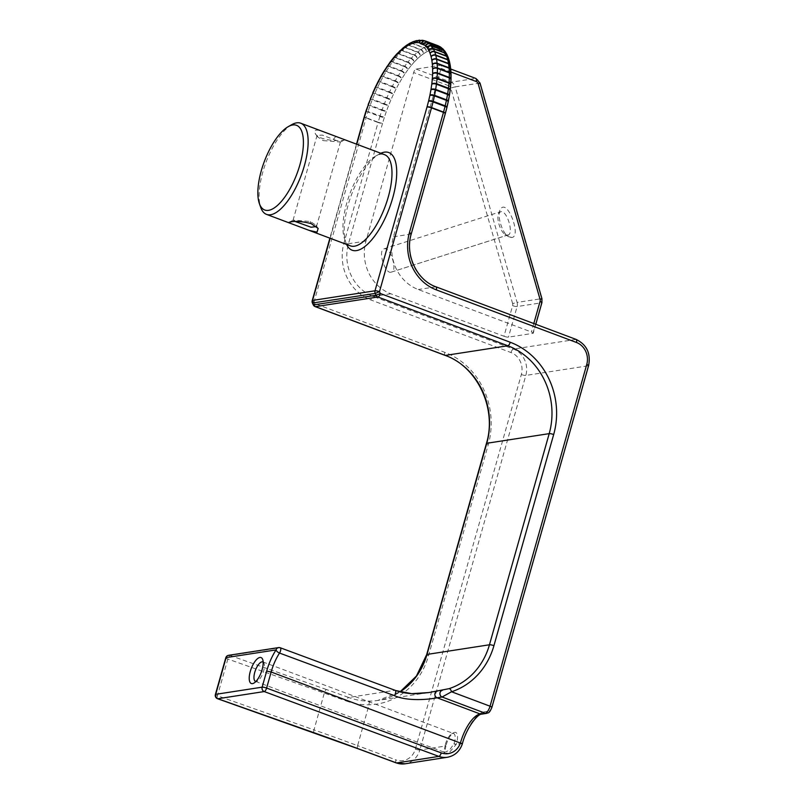 <?xml version="1.0" encoding="UTF-8"?>
<svg xmlns="http://www.w3.org/2000/svg" width="804" height="804" viewBox="0 0 804 804"><rect width="100%" height="100%" fill="white"/><g stroke="black" fill="none" stroke-linecap="round" stroke-linejoin="round"><path stroke-width="0.6" stroke-dasharray="4.02 3.01" d="M350.343 245.843A48.692 18.763 110.6 0 1 344.574 238.929A48.692 18.763 110.6 0 1 349.891 193.663A48.692 18.763 110.6 0 1 375.669 156.087A48.692 18.763 110.6 0 1 384.563 154.68M380.815 153.273A52.149 20.1 -69.4 0 0 379.247 154.066A52.149 20.1 -69.4 0 0 351.639 194.327A52.149 20.1 -69.4 0 0 345.941 242.798A52.149 20.1 -69.4 0 0 346.594 244.436M291.842 124.62A48.692 18.763 -69.4 0 0 266.064 162.197A48.692 18.763 -69.4 0 0 260.747 207.462M344.162 139.514L344.504 139.956C343.358 141.454 318.645 141.142 315.258 133.524C313.47 129.836 316.002 129.163 322.856 131.514M503.977 336.243A3.467 0.673 -164.2 0 0 508.45 337.137L532.931 333.358A3.467 0.673 -164.2 0 0 533.273 333.178A3.467 0.673 -164.2 0 0 531.414 332.002L418.241 289.52A41.587 37.507 -98.8 0 1 393.417 236.798L441.094 68.32A3.467 1.337 -69.4 0 0 440.833 65.305A3.467 1.337 -69.4 0 0 440.542 65.285L416.06 69.064A3.467 1.337 -69.4 0 0 413.658 72.561L365.981 241.039A41.587 37.507 -98.8 0 0 390.804 293.761L503.977 336.243L512.63 305.661A3.467 0.673 -164.2 0 0 517.103 306.555L508.45 337.137M511.414 237.481L508.289 236.577C502.781 233.562 496.983 217.251 499.917 210.226C506.731 195.603 522.389 237.813 511.414 237.481L507.816 235.029C514.128 234.698 507.334 209.633 500.41 211.784L498.53 213.854C496.229 219.321 500.761 232.065 505.053 234.406L507.475 235.11L391.407 272.074C397.719 271.742 390.935 246.677 384.01 248.828C377.337 250.999 385.598 274.536 391.066 272.154M295.299 221.542L293.219 220.135L310.274 221.462L315.962 225.22L316.434 226.587M323.238 140.62L340.404 142.037L322.354 135.122L317.077 135.353L317.469 136.821L323.238 140.61M312.223 300.616A3.467 0.673 -164.2 0 0 314.083 301.781L312.424 303.038M313.279 304.857L314.937 303.611A3.467 1.337 -69.4 0 0 315.198 306.625M278.536 647.602A3.467 3.126 -98.8 0 1 279.983 647.753L230.024 655.471A3.467 1.116 -70.5 0 0 227.854 659.049L217.462 695.772A3.467 0.673 15.8 0 1 215.382 694.515M364.232 116.821A3.467 0.673 -164.2 0 0 366.091 117.987L314.083 301.781L314.937 303.611L444.833 352.363A72.772 65.637 -98.8 0 1 488.269 444.642L428.522 655.783A72.772 65.637 -98.8 0 1 369.036 704.786C361.378 704.957 353.81 703.701 346.353 701.008A3.467 1.226 109.9 0 1 348.645 697.47C355.79 700.043 363.026 701.249 370.353 701.098A69.315 62.511 81.2 0 0 377.719 700.455A69.315 62.511 81.2 0 0 400.101 691.882M445.215 745.097L444.039 751.549L444.622 752.373L449.406 750.253L454.029 743.73A10.392 4.01 -69.4 0 0 453.597 733.529A10.392 4.01 -69.4 0 0 452.722 733.459A10.392 4.01 -69.4 0 0 451.697 733.831A10.392 4.01 -69.4 0 0 445.215 745.097L445.918 745.961A12.13 4.673 110.6 0 1 453.486 732.826A12.13 4.673 110.6 0 1 456.21 744.373L449.054 752.835L444.331 753.408L445.918 745.961L419.839 749.991A20.793 18.753 -98.8 0 1 405.055 763.8M447.406 757.257A20.793 18.753 81.2 0 0 461.838 744.574L462.189 743.449L456.21 744.373L454.029 743.73M263.159 662.094A10.392 4.01 110.6 0 1 264.084 663.411A10.392 4.01 110.6 0 1 262.948 673.069A10.392 4.01 110.6 0 1 257.441 681.099A10.392 4.01 110.6 0 1 256.416 681.47A10.392 4.01 110.6 0 1 255.883 681.48M396.241 762.926A3.467 1.347 109.8 0 1 395.95 759.901A17.326 15.628 81.2 0 0 415.366 749.097L521.354 374.533A17.326 15.628 81.2 0 0 511.012 352.564L370.895 299.972A45.054 40.632 -98.8 0 1 344.001 242.848L378.061 122.489L366.091 117.987A6.934 2.673 -69.4 0 1 366.172 117.716L378.141 122.208L379.87 116.479L367.89 111.987L366.172 117.716A3.467 0.543 -163.2 0 1 364.312 116.721M461.838 744.574A3.467 0.754 -161.1 0 0 462.179 744.383L462.33 743.971M395.427 690.505L279.983 647.753A3.467 1.327 -69.7 0 1 280.264 647.773M330.153 238.265L356.765 144.248M512.63 305.661A3.467 3.126 81.2 0 0 512.62 303.59L517.083 302.404A6.934 6.251 -98.8 0 1 517.103 306.555L541.584 302.776A6.934 6.251 81.2 0 0 541.564 298.626L479.686 83.073A6.934 6.251 81.2 0 0 475.566 78.43L440.542 65.285M512.62 303.59L450.742 88.038L455.205 86.852L517.083 302.404L541.916 298.616M450.742 88.038A3.467 3.126 81.2 0 0 448.682 85.716A3.467 1.337 110.6 0 1 451.094 82.209A6.934 6.251 -98.8 0 1 455.205 86.852L480.038 83.063M416.06 69.064L451.094 82.209L475.566 78.43A3.467 1.337 -69.4 0 1 475.867 78.46M448.682 85.716L413.658 72.561M441.094 68.32L450.933 72.018M541.926 302.585A3.467 0.673 15.8 0 1 541.584 302.776L532.931 333.358M533.806 323.55L531.414 332.002M310.274 221.462L311.027 223.552M333.549 139.203L335.62 136.67M366.021 110.892A3.467 0.543 -163.2 0 0 367.89 111.987A6.934 2.673 -69.4 0 1 368.071 111.424L380.051 115.927L381.94 110.339L369.961 105.847L368.071 111.424L366.142 110.51M368.031 104.922L369.961 105.847A6.934 2.673 -69.4 0 1 370.162 105.294L382.131 109.786L384.211 104.249L372.232 99.756L370.162 105.294L368.162 104.54M370.242 99.003L372.232 99.756A6.934 2.673 -69.4 0 1 372.443 99.214L384.423 103.706L386.674 98.259L374.694 93.756L372.443 99.214L370.393 98.621M372.634 93.174L374.694 93.756A6.934 2.673 -69.4 0 1 374.925 93.224L386.905 97.716L389.307 92.4L377.337 87.897L374.925 93.224A3.467 0.533 -155.7 0 0 372.805 92.792M375.207 87.485A3.467 0.533 -155.7 0 1 377.337 87.897A6.934 2.673 -69.4 0 1 377.578 87.385L389.558 91.877L392.101 86.721L380.121 82.219L377.578 87.385A3.467 0.804 -153.7 0 0 375.388 87.103M377.92 81.958A3.467 0.804 -153.7 0 1 380.121 82.219A6.934 2.673 -69.4 0 1 380.382 81.717L392.362 86.219L395.025 81.264L383.056 76.762L380.382 81.717A3.467 1.065 -151.7 0 0 378.121 81.586M380.905 76.511A3.467 1.065 -151.7 0 1 383.056 76.762A6.934 2.673 -69.4 0 1 383.327 76.279L395.297 80.782L398.07 76.058L386.091 71.566L383.327 76.279A3.467 1.317 -149.6 0 0 380.985 76.269M383.87 71.435A3.467 1.317 -149.6 0 1 386.091 71.566A6.934 2.673 -69.4 0 1 386.372 71.114L398.352 75.606L401.206 71.164L389.226 66.662L386.372 71.114A3.467 1.558 -147.3 0 0 383.97 71.204M386.935 66.642A3.467 1.558 -147.3 0 1 389.226 66.662A6.934 2.673 -69.4 0 1 389.518 66.24L401.487 70.732L404.402 66.591L392.432 62.099L389.518 66.24A3.467 1.789 -144.9 0 0 387.056 66.42M390.081 62.159A3.467 1.789 -144.9 0 1 392.432 62.099A6.934 2.673 -69.4 0 1 392.724 61.697L404.693 66.199L407.648 62.39L395.679 57.888L392.724 61.697A3.467 2.01 -142.2 0 0 390.211 61.958M393.277 58.029A3.467 2.01 -142.2 0 1 395.679 57.888A6.934 2.673 -69.4 0 1 395.97 57.526L407.95 62.029L410.924 58.581L398.945 54.079L395.97 57.526A3.467 2.211 -139.2 0 0 393.427 57.828M396.523 54.26A3.467 2.211 -139.2 0 1 398.945 54.079A6.934 2.673 -69.4 0 1 399.246 53.757L411.216 58.25L414.191 55.195L402.221 50.702L399.246 53.757A3.467 2.402 -135.8 0 0 396.694 54.069M399.799 50.883A3.467 2.402 -135.8 0 1 402.221 50.702A6.934 2.673 -69.4 0 1 402.513 50.411L414.492 54.913L417.437 52.26L405.467 47.758L402.513 50.411A3.467 2.573 -132 0 0 399.98 50.702M403.085 47.928A3.467 2.573 -132 0 1 405.467 47.758A6.934 2.673 -69.4 0 1 405.759 47.516L417.728 52.009L420.633 49.788L408.663 45.295L405.759 47.516A3.467 2.724 -127.5 0 0 403.276 47.768M406.372 45.416A3.467 2.724 -127.5 0 1 408.663 45.295A6.934 2.673 -69.4 0 1 408.945 45.094L420.924 49.587L423.768 47.808L411.789 43.305L408.945 45.094A3.467 2.854 -122.1 0 0 406.583 45.255M409.648 43.356A3.467 2.854 -122.1 0 1 411.789 43.305A6.934 2.673 -69.4 0 1 412.07 43.155L424.04 47.647L426.793 46.32L414.824 41.828L412.07 43.155A3.467 2.965 -115.7 0 0 409.889 43.215M412.924 41.778A3.467 2.965 -115.7 0 1 414.824 41.828A6.934 2.673 -69.4 0 1 415.095 41.718L427.065 46.21L429.718 45.346L417.738 40.853L415.095 41.718A3.467 3.055 -108 0 0 413.196 41.667M416.191 40.713A3.467 3.055 -108 0 1 417.738 40.853A6.934 2.673 -69.4 0 1 418 40.793L429.969 45.285L432.502 44.893L420.522 40.401L418 40.793A3.467 3.126 -98.8 0 0 416.502 40.642M419.437 40.21A3.467 3.126 -98.8 0 1 420.522 40.401A6.934 2.673 -69.4 0 1 420.763 40.391L432.743 44.883L435.125 44.964L423.145 40.471L420.763 40.391A3.467 3.176 -88 0 0 419.788 40.2M422.633 40.331A3.467 3.176 -88 0 1 423.145 40.471A6.934 2.673 -69.4 0 1 423.376 40.501L437.577 45.557L423.376 40.501A3.467 3.196 -75.9 0 0 423.035 40.401M396.231 762.916A3.467 1.337 110.4 0 1 395.95 759.901L357.609 745.66A3.467 1.337 -69.6 0 0 357.88 748.685M370.353 701.098A3.467 1.487 88.7 0 0 369.036 704.786L357.609 745.66A693.108 134.58 15.6 0 0 314.002 729.871L324.283 693.118A3.467 1.116 109.5 0 1 326.454 689.53A696.576 135.253 15.6 0 1 348.645 697.47L394.905 690.314A3.467 1.327 -69.7 0 1 395.196 690.345L395.216 690.355M378.061 122.489A6.934 2.673 110.6 0 1 378.141 122.208A3.467 0.543 16.8 0 0 382.573 123.243A3.467 1.337 -69.4 0 0 382.533 123.384A3.467 0.673 15.8 0 1 378.061 122.489M379.87 116.479A6.934 2.673 110.6 0 1 380.051 115.927L384.392 117.233A3.467 1.337 -69.4 0 0 384.302 117.515A3.467 0.543 16.8 0 1 379.87 116.479M381.94 110.339A6.934 2.673 110.6 0 1 382.131 109.786L386.382 111.374A3.467 1.337 -69.4 0 0 386.282 111.655L381.94 110.339M384.211 104.249A6.934 2.673 110.6 0 1 384.423 103.706L388.563 105.565A3.467 1.337 -69.4 0 0 388.453 105.837L384.211 104.249M386.674 98.259A6.934 2.673 110.6 0 1 386.905 97.716A3.467 0.533 24.3 0 1 390.925 99.847A3.467 1.337 -69.4 0 0 390.804 100.118L386.674 98.259M389.307 92.4A6.934 2.673 110.6 0 1 389.558 91.877A3.467 0.804 26.3 0 1 393.457 94.269A3.467 1.337 -69.4 0 0 393.327 94.53A3.467 0.533 24.3 0 0 389.307 92.4M392.101 86.721A6.934 2.673 110.6 0 1 392.362 86.219A3.467 1.065 28.3 0 1 396.131 88.862A3.467 1.337 -69.4 0 0 396 89.113A3.467 0.804 26.3 0 0 392.101 86.721M395.025 81.264A6.934 2.673 110.6 0 1 395.297 80.782A3.467 1.317 30.4 0 1 398.935 83.666A3.467 1.337 -69.4 0 0 398.794 83.907A3.467 1.065 28.3 0 0 395.025 81.264M398.07 76.058A6.934 2.673 110.6 0 1 398.352 75.606A3.467 1.558 32.7 0 1 401.839 78.722A3.467 1.337 -69.4 0 0 401.709 78.943A3.467 1.317 30.4 0 0 398.07 76.058M401.206 71.164A6.934 2.673 110.6 0 1 401.487 70.732A3.467 1.789 35.1 0 1 404.844 74.058A3.467 1.337 -69.4 0 0 404.693 74.269A3.467 1.558 32.7 0 0 401.206 71.164M404.402 66.591A6.934 2.673 110.6 0 1 404.693 66.199A3.467 2.01 37.8 0 1 407.899 69.717A3.467 1.337 -69.4 0 0 407.759 69.918A3.467 1.789 35.1 0 0 404.402 66.591M407.648 62.39A6.934 2.673 110.6 0 1 407.95 62.029A3.467 2.211 40.8 0 1 411.005 65.727A3.467 1.337 -69.4 0 0 410.854 65.908A3.467 2.01 37.8 0 0 407.648 62.39M410.924 58.581A6.934 2.673 110.6 0 1 411.216 58.25A3.467 2.402 44.2 0 1 414.13 62.119A3.467 1.337 -69.4 0 0 413.98 62.28A3.467 2.211 40.8 0 0 410.924 58.581M414.191 55.195A6.934 2.673 110.6 0 1 414.492 54.913A3.467 2.573 48 0 1 417.246 58.913A3.467 1.337 -69.4 0 0 417.105 59.064A3.467 2.402 44.2 0 0 414.191 55.195M417.437 52.26A6.934 2.673 110.6 0 1 417.728 52.009A3.467 2.724 52.5 0 1 420.341 56.139A3.467 1.337 -69.4 0 0 420.201 56.26A3.467 2.573 48 0 0 417.437 52.26M420.633 49.788A6.934 2.673 110.6 0 1 420.924 49.587A3.467 2.854 57.9 0 1 423.396 53.818A3.467 1.337 -69.4 0 0 423.256 53.918A3.467 2.724 52.5 0 0 420.633 49.788M423.768 47.808A6.934 2.673 110.6 0 1 424.04 47.647A3.467 2.965 64.3 0 1 426.371 51.959A3.467 1.337 -69.4 0 0 426.231 52.039A3.467 2.854 57.9 0 0 423.768 47.808M426.793 46.32A6.934 2.673 110.6 0 1 427.065 46.21A3.467 3.055 72 0 1 429.266 50.572A3.467 1.337 -69.4 0 0 429.125 50.632A3.467 2.965 64.3 0 0 426.793 46.32M429.718 45.346A6.934 2.673 110.6 0 1 429.969 45.285A3.467 3.126 81.2 0 1 432.039 49.677A3.467 1.337 -69.4 0 0 431.909 49.717A3.467 3.055 72 0 0 429.718 45.346M432.502 44.893A6.934 2.673 110.6 0 1 432.743 44.883A3.467 3.176 92 0 1 434.693 49.285A3.467 1.337 -69.4 0 0 434.562 49.295A3.467 3.126 81.2 0 0 432.502 44.893M435.125 44.964A6.934 2.673 110.6 0 1 435.356 44.994A3.467 3.196 104.1 0 1 437.185 49.386A3.467 1.337 -69.4 0 0 437.074 49.366A3.467 3.176 92 0 0 435.125 44.964M444.833 352.363A3.467 1.337 -69.4 0 0 445.094 355.378M225.783 657.803A3.467 0.673 -164.2 0 0 227.854 659.049L324.283 693.118A693.108 134.58 -164.4 0 1 346.353 701.008M326.454 689.53L230.024 655.471A3.467 3.126 81.2 0 0 228.587 655.32M314.113 732.836A3.467 1.116 -70.5 0 1 314.002 729.871L217.462 695.772A3.467 1.116 -70.5 0 0 217.562 698.726M488.269 444.642A3.467 0.673 15.8 0 1 486.42 443.466M428.522 655.783A3.467 0.673 15.8 0 1 426.673 654.617M445.868 746.182L445.165 745.288M453.958 743.931L456.129 744.594M415.366 749.097A3.467 0.673 -164.2 0 0 419.839 749.991L525.826 375.428A3.467 0.673 15.8 0 1 521.354 374.533M462.189 743.449A31.818 12.261 110.6 0 1 484.129 711.841A3.467 3.126 -98.8 0 1 481.666 714.143M484.129 711.841L489.154 711.058A3.467 3.126 -98.8 0 1 486.691 713.359M489.154 711.058A3.467 1.337 -69.4 0 0 491.556 707.56A3.467 0.673 -164.2 0 0 491.907 707.369M491.556 707.56L588.277 365.78A3.467 0.673 -164.2 0 0 588.618 365.599M382.533 123.384L348.484 243.743A41.587 37.507 81.2 0 0 373.297 296.465L513.424 349.067A20.793 18.753 -98.8 0 1 525.826 375.428L588.277 365.78A20.793 18.753 81.2 0 0 575.865 339.419L435.748 286.817A41.587 37.507 -98.8 0 1 410.924 234.095A3.467 0.673 -164.2 0 0 411.266 233.914M393.417 236.798L410.924 234.095L444.984 113.736A3.467 0.673 -164.2 0 0 445.326 113.555M445.014 113.595L446.521 107.897A3.467 0.814 -165.2 0 0 446.883 107.656M446.592 107.625L447.838 102.138A3.467 1.065 -167.2 0 0 448.22 101.786M447.838 102.138A3.467 1.337 -69.4 0 0 447.898 101.867A3.467 1.317 -169.3 0 0 448.22 101.595M447.898 101.867L448.903 96.5A3.467 1.317 -169.3 0 0 449.315 96.018M448.903 96.5A3.467 1.337 -69.4 0 0 448.954 96.239A3.467 1.568 -171.6 0 0 449.315 95.827M448.954 96.239L449.717 91.013A3.467 1.568 -171.6 0 0 450.16 90.4M449.717 91.013A3.467 1.337 -69.4 0 0 449.758 90.762A3.467 1.799 -174.1 0 0 450.16 90.209M449.758 90.762L450.28 85.726A3.467 1.799 -174.1 0 0 450.732 84.963M450.28 85.726A3.467 1.337 -69.4 0 0 450.3 85.485A3.467 2.01 -176.7 0 0 450.732 84.772M450.3 85.485L450.572 80.681A3.467 2.01 -176.7 0 0 451.034 79.747M450.572 80.681A3.467 1.337 -69.4 0 0 450.572 80.44A3.467 2.211 -179.7 0 0 451.034 79.556M450.572 80.44L450.602 75.898A3.467 2.211 -179.7 0 0 451.064 74.792M450.602 75.898A3.467 1.337 -69.4 0 0 450.592 75.676A3.467 2.402 176.9 0 0 451.054 74.591M450.592 75.676L450.361 71.425A3.467 2.402 176.9 0 0 450.823 70.119M450.361 71.425A3.467 1.337 -69.4 0 0 450.34 71.224A3.467 2.573 173 0 0 450.803 69.908M450.34 71.224L449.858 67.295A3.467 2.573 173 0 0 450.3 65.747M449.858 67.295A3.467 1.337 -69.4 0 0 449.828 67.104A3.467 2.724 168.5 0 0 450.27 65.526M449.828 67.104L449.094 63.526A3.467 2.724 168.5 0 0 449.496 61.707M449.094 63.526A3.467 1.337 -69.4 0 0 449.054 63.355A3.467 2.854 163.1 0 0 449.436 61.486M449.054 63.355L448.079 60.159A3.467 2.854 163.1 0 0 448.411 58.029M448.079 60.159A3.467 1.337 -69.4 0 0 448.029 60.009A3.467 2.965 156.7 0 0 448.32 57.787M448.029 60.009L446.823 57.205A3.467 2.965 156.7 0 0 447.014 54.712M446.823 57.205A3.467 1.337 -69.4 0 0 446.753 57.074A3.467 3.055 148.9 0 0 446.883 54.451M446.753 57.074L445.326 54.702A3.467 3.055 148.9 0 0 445.295 51.788M445.326 54.702A3.467 1.337 -69.4 0 0 445.245 54.592A3.467 3.126 139.7 0 0 445.104 51.516M445.245 54.592L443.597 52.652A3.467 3.126 139.7 0 0 443.245 49.285M443.597 52.652A3.467 1.337 -69.4 0 0 443.506 52.561A3.467 3.176 128.8 0 0 442.984 49.014M443.506 52.561L441.657 51.074A3.467 3.176 128.8 0 0 440.833 47.245M441.657 51.074A3.467 1.337 -69.4 0 0 441.557 51.014A3.467 3.196 116.7 0 0 440.491 47.014M441.557 51.014L439.517 49.979A3.467 3.196 116.7 0 0 438.079 45.758M439.517 49.979A3.467 1.337 -69.4 0 0 439.406 49.938A3.467 3.196 104.1 0 0 437.577 45.557M439.406 49.938L437.185 49.386M437.074 49.366L434.693 49.285M434.562 49.295L432.039 49.677M431.909 49.717L429.266 50.572M429.125 50.632L426.371 51.959M426.231 52.039L423.396 53.818M423.256 53.918L420.341 56.139M420.201 56.26L417.246 58.913M417.105 59.064L414.13 62.119M413.98 62.28L411.005 65.727M410.854 65.908L407.899 69.717M407.759 69.918L404.844 74.058M404.693 74.269L401.839 78.722M401.709 78.943L398.935 83.666M398.794 83.907L396.131 88.862M396 89.113L393.457 94.269M393.327 94.53L390.925 99.847M390.804 100.118L388.563 105.565M388.453 105.837L386.382 111.374M386.282 111.655L384.392 117.233M384.302 117.515L382.573 123.243M365.981 241.039L348.484 243.743A3.467 0.673 15.8 0 1 344.001 242.848M390.804 293.761L373.297 296.465A3.467 1.337 -69.4 0 0 370.895 299.972M575.865 339.419L513.424 349.067A3.467 1.337 -69.4 0 0 511.012 352.564M435.748 286.817L418.241 289.52M344.574 238.929L345.941 242.798M375.669 156.087L379.247 154.066M309.208 230.406L309.781 230.617M440.833 65.305L450.702 69.013M535.786 324.283L533.273 333.178M288.988 222.356L293.219 220.135M318.163 228.447L315.962 225.22M316.404 226.828L340.393 142.037M293.038 220.306L317.077 135.353M344.504 139.956L340.263 142.157M315.258 133.524L317.469 136.821M498.53 213.854L499.917 210.226M505.053 234.406L508.289 236.577M391.407 272.074L507.816 235.029M384.01 248.828L500.41 211.784M356.504 144.147L329.891 238.165M428.09 692.666L377.719 700.455L400.03 691.862M451.697 733.831L453.486 732.826M444.039 751.549L444.331 753.408M255.541 681.4L444.622 752.373M262.848 661.933L453.597 733.529M264.084 663.411L262.717 659.531M257.441 681.099L253.863 683.119"/><path stroke-width="1.21" d="M344.032 139.464L384.563 154.68A48.692 18.763 110.6 0 1 386.744 201.965A48.692 18.763 110.6 0 1 354.453 246.205A48.692 18.763 110.6 0 1 350.343 245.843L309.781 230.617M346.594 244.436A52.149 20.1 -69.4 0 0 356.524 250.597A52.149 20.1 -69.4 0 0 393.719 194.186A52.149 20.1 -69.4 0 0 380.815 153.273M259.38 203.583L260.747 207.462A48.692 18.763 -69.4 0 0 266.516 214.377A48.692 18.763 -69.4 0 0 270.626 214.738A48.692 18.763 -69.4 0 0 302.907 170.498A48.692 18.763 -69.4 0 0 300.736 123.213A48.692 18.763 -69.4 0 0 291.842 124.62L288.254 126.64A45.225 17.427 110.6 0 1 301.138 160.076A45.225 17.427 110.6 0 1 268.556 210.346A45.225 17.427 110.6 0 1 259.38 203.583A45.225 17.427 110.6 0 1 264.315 161.544A45.225 17.427 110.6 0 1 288.254 126.64M311.027 223.552C302.023 221.331 295.038 220.829 290.083 222.055L288.988 222.356L289.701 223.08L309.208 230.406L317.017 232.155L318.163 228.447L311.027 223.552M322.856 131.514L344.162 139.514M316.434 226.587L311.058 227.23L295.299 221.542M447.406 757.257L405.055 763.8A20.793 18.753 -98.8 0 1 396.543 762.956L438.894 756.403A20.793 18.753 81.2 0 0 447.406 757.257C454.541 755.871 459.466 751.589 462.179 744.383A3.467 0.754 -161.1 0 0 460.38 743.027L271.159 672.003L266.677 671.129L262.134 687.169L215.723 694.334A3.467 3.126 81.2 0 0 217.804 698.736L264.214 691.561A3.467 3.126 -98.8 0 1 262.134 687.169A3.467 0.673 15.8 0 1 266.606 688.063L271.159 672.003A28.351 10.924 110.6 0 1 279.531 653.059L394.422 695.671C407.517 701.55 429.175 699.51 437.064 697.792L442.089 697.008L451.546 691.762A72.772 65.637 81.2 0 0 493.927 645.672L553.675 434.532A72.772 65.637 81.2 0 0 510.238 342.253L380.342 293.5L379.478 291.681L375.227 293.42L376.091 295.249A3.467 3.126 81.2 0 0 377.93 296.998A3.467 1.337 -69.4 0 0 380.342 293.5L376.091 295.249L313.64 304.897L312.786 303.078A3.467 3.126 -98.8 0 1 312.565 300.435A3.467 0.673 -164.2 0 0 312.223 300.616A3.467 3.467 0 0 0 312.424 303.038L375.227 293.42A3.467 3.126 -98.8 0 1 375.006 290.787L312.565 300.435L330.153 238.265M428.562 101.153A3.467 0.814 14.8 0 1 433.075 101.907L445.054 106.409L443.547 112.098A6.934 2.673 110.6 0 1 443.466 112.379L431.487 107.887L379.478 291.681A3.467 0.673 -164.2 0 0 375.006 290.787L427.014 106.992A3.467 0.673 15.8 0 1 431.487 107.887A6.934 2.673 -69.4 0 0 431.567 107.605L433.075 101.907A6.934 2.673 -69.4 0 0 433.205 101.364L434.451 95.877A6.934 2.673 -69.4 0 0 434.562 95.334L435.577 89.968A6.934 2.673 -69.4 0 0 435.667 89.435L436.441 84.219A6.934 2.673 -69.4 0 0 436.502 83.706L437.024 78.681A6.934 2.673 -69.4 0 0 437.064 78.189L437.336 73.385A6.934 2.673 -69.4 0 0 437.356 72.913L437.376 68.37A6.934 2.673 -69.4 0 0 437.366 67.928L437.135 63.677A6.934 2.673 -69.4 0 0 437.095 63.275L436.612 59.345A6.934 2.673 -69.4 0 0 436.552 58.963L435.818 55.386A6.934 2.673 -69.4 0 0 435.738 55.054L434.763 51.848A6.934 2.673 -69.4 0 0 434.652 51.556L433.446 48.753A6.934 2.673 -69.4 0 0 433.316 48.491L431.879 46.109A6.934 2.673 -69.4 0 0 431.728 45.898L430.08 43.959A6.934 2.673 -69.4 0 0 429.909 43.788L428.05 42.29A6.934 2.673 -69.4 0 0 427.859 42.17L425.808 41.145A6.934 2.673 -69.4 0 0 425.708 41.094A6.934 2.673 -69.4 0 0 425.597 41.064A3.467 3.196 -75.9 0 0 425.276 40.964L437.688 45.587A6.934 2.673 110.6 0 1 437.788 45.637L427.859 42.17A3.467 3.196 -63.3 0 0 423.597 44.27A3.467 1.337 110.6 0 1 423.688 44.331L425.547 45.818A3.467 1.337 110.6 0 1 425.628 45.908L427.286 47.848A3.467 1.337 110.6 0 1 427.356 47.959L428.793 50.34A3.467 1.337 110.6 0 1 428.854 50.461L430.07 53.265A3.467 1.337 110.6 0 1 430.12 53.416L431.095 56.612A3.467 1.337 110.6 0 1 431.135 56.782L431.869 60.36A3.467 1.337 110.6 0 1 431.899 60.551L432.381 64.481A3.467 1.337 110.6 0 1 432.391 64.682L432.632 68.933A3.467 1.337 110.6 0 1 432.632 69.154L432.612 73.697A3.467 1.337 110.6 0 1 432.602 73.938L432.331 78.742A3.467 1.337 110.6 0 1 432.311 78.983L431.788 84.018A3.467 1.337 110.6 0 1 431.758 84.269L430.984 89.495A3.467 1.337 110.6 0 1 430.944 89.757L429.929 95.123A3.467 1.337 110.6 0 1 429.879 95.395L428.632 100.882A3.467 1.337 110.6 0 1 428.562 101.153L427.055 106.852A3.467 1.337 110.6 0 1 427.014 106.992M400.03 691.862L416.442 676.033L426.673 654.617L486.42 443.466C497.194 408.733 477.184 366.373 445.094 355.378A3.467 1.337 -69.4 0 0 445.386 355.408L315.49 306.646A3.467 3.126 81.2 0 1 313.64 304.897L313.279 304.857A3.467 3.467 0 0 0 315.198 306.625A3.467 1.337 -69.4 0 0 315.49 306.646L377.93 296.998L507.826 345.76A69.315 62.511 -98.8 0 1 549.202 433.637L489.455 644.778A69.315 62.511 -98.8 0 1 449.084 688.666L428.854 692.556L411.718 693.651L395.427 690.505M405.055 763.8L396.261 762.926A3.467 1.347 109.8 0 0 396.543 762.956A3.467 3.126 81.2 0 0 396.543 762.956L438.873 756.403L264.214 691.561A3.467 1.337 -69.6 0 0 266.606 688.063L441.235 752.886A3.467 1.337 110.4 0 1 438.873 756.403A3.467 3.126 81.2 0 0 438.894 756.403A3.467 1.347 -70.2 0 0 441.265 752.896A17.326 15.628 -98.8 0 0 460.38 743.027L462.169 743.67M252.496 683.621A13.859 5.347 -69.4 0 0 253.863 683.119A13.859 5.347 -69.4 0 0 261.199 672.415A13.859 5.347 -69.4 0 0 262.717 659.531A13.859 5.347 -69.4 0 0 251.752 667.27A13.859 5.347 -69.4 0 0 252.496 683.621M255.883 681.48A10.392 4.01 110.6 0 1 255.541 681.4A10.392 4.01 110.6 0 1 255.079 671.3A10.392 4.01 110.6 0 1 261.973 661.853A10.392 4.01 110.6 0 1 262.848 661.933A10.392 4.01 110.6 0 1 263.159 662.094M215.382 694.515L225.783 657.803A3.467 0.673 -164.2 0 1 226.115 657.622L276.073 649.903A3.467 3.126 -98.8 0 1 278.536 647.602L228.587 655.32A3.467 3.126 81.2 0 0 226.115 657.622L215.723 694.334A3.467 0.673 15.8 0 0 215.382 694.515A3.467 3.467 0 0 0 217.562 698.726L357.88 748.685A3.467 1.337 -69.6 0 0 358.172 748.715L396.523 762.946A3.467 1.337 110.4 0 1 396.231 762.916A3.467 3.467 0 0 0 396.261 762.926A3.467 1.347 109.8 0 1 396.241 762.926M462.32 743.981L462.33 743.971C466.069 728.535 477.767 713.6 481.666 714.143A3.467 3.126 -98.8 0 1 480.209 713.982A28.351 10.924 -69.4 0 0 460.411 743.037M409.407 232.738A3.467 0.673 -164.2 0 1 411.266 233.914L445.326 113.555A3.467 0.673 -164.2 0 0 443.466 112.379L409.407 232.738A45.054 40.632 81.2 0 0 436.301 289.862L576.418 342.454A17.326 15.628 -98.8 0 1 586.759 364.423L490.048 706.213L451.546 691.762A3.467 1.477 -108.1 0 0 449.084 688.666M356.765 144.248L364.574 116.64A3.467 1.337 110.6 0 1 364.614 116.5L366.343 110.771A3.467 1.337 110.6 0 1 366.433 110.49L368.312 104.912A3.467 1.337 110.6 0 1 368.413 104.631L370.493 99.093A3.467 1.337 110.6 0 1 370.594 98.822L372.845 93.375A3.467 1.337 110.6 0 1 372.966 93.103L375.367 87.787A3.467 1.337 110.6 0 1 375.488 87.525L378.041 82.37A3.467 1.337 110.6 0 1 378.171 82.119L380.835 77.164A3.467 1.337 110.6 0 1 380.965 76.923L383.739 72.199A3.467 1.337 110.6 0 1 383.88 71.978L386.734 67.526A3.467 1.337 110.6 0 1 386.875 67.315L389.789 63.174A3.467 1.337 110.6 0 1 389.94 62.973L392.895 59.164A3.467 1.337 110.6 0 1 393.045 58.983L396.02 55.536A3.467 1.337 110.6 0 1 396.161 55.375L399.136 52.32A3.467 1.337 110.6 0 1 399.286 52.18L402.231 49.526A3.467 1.337 110.6 0 1 402.382 49.396L405.286 47.175A3.467 1.337 110.6 0 1 405.427 47.074L408.271 45.295A3.467 1.337 110.6 0 1 408.412 45.215L411.166 43.888A3.467 1.337 110.6 0 1 411.296 43.828L413.949 42.974A3.467 1.337 110.6 0 1 414.08 42.944L416.603 42.552A3.467 1.337 110.6 0 1 416.723 42.542L419.105 42.622A3.467 1.337 110.6 0 1 419.216 42.642L421.447 43.195A3.467 1.337 110.6 0 1 421.547 43.235L423.597 44.27M450.933 72.018L476.129 81.475A3.467 1.337 -69.4 0 0 475.867 78.46L480.038 83.063L541.916 298.616L541.926 302.595L535.786 324.283M476.129 81.475A3.467 3.126 -98.8 0 1 478.179 83.797L480.038 83.063M478.179 83.797L540.057 299.349L541.916 298.616M540.057 299.349A3.467 3.126 -98.8 0 1 540.067 301.42A3.467 0.673 15.8 0 1 541.926 302.585M540.067 301.42L533.806 323.55M364.574 116.64A3.467 0.673 -164.2 0 0 364.232 116.821L356.504 144.147M366.343 110.771A3.467 0.543 -163.2 0 0 366.021 110.892L364.232 116.821M368.312 104.912L366.142 110.51M370.493 99.093L368.162 104.54M372.845 93.375L370.383 98.621M375.367 87.787A3.467 0.533 -155.7 0 1 375.207 87.485L372.795 92.802M378.041 82.37A3.467 0.804 -153.7 0 1 377.92 81.958L375.207 87.485M378.171 82.119A3.467 1.065 -151.7 0 1 378.121 81.586L377.92 81.958M380.835 77.164A3.467 1.065 -151.7 0 1 380.774 76.641A3.467 1.065 -151.7 0 1 380.905 76.511M380.965 76.923A3.467 1.317 -149.6 0 1 380.985 76.269L378.111 81.596M383.739 72.199A3.467 1.317 -149.6 0 1 383.749 71.576A3.467 1.317 -149.6 0 1 383.87 71.435M383.88 71.978A3.467 1.558 -147.3 0 1 383.97 71.204L380.975 76.29M386.734 67.526A3.467 1.558 -147.3 0 1 386.814 66.782A3.467 1.558 -147.3 0 1 386.935 66.642M386.875 67.315A3.467 1.789 -144.9 0 1 387.056 66.42M389.789 63.174A3.467 1.789 -144.9 0 1 389.95 62.3A3.467 1.789 -144.9 0 1 390.081 62.159M389.94 62.973A3.467 2.01 -142.2 0 1 390.211 61.958L383.96 71.224M392.895 59.164A3.467 2.01 -142.2 0 1 393.146 58.169A3.467 2.01 -142.2 0 1 393.277 58.029M393.045 58.983A3.467 2.211 -139.2 0 1 393.427 57.828L390.191 61.978M396.02 55.536A3.467 2.211 -139.2 0 1 396.382 54.401A3.467 2.211 -139.2 0 1 396.523 54.26M396.161 55.375A3.467 2.402 -135.8 0 1 396.694 54.069L393.407 57.848M399.136 52.32A3.467 2.402 -135.8 0 1 399.648 51.024A3.467 2.402 -135.8 0 1 399.799 50.883M399.286 52.18A3.467 2.573 -132 0 1 399.98 50.702M402.231 49.526A3.467 2.573 -132 0 1 402.915 48.069A3.467 2.573 -132 0 1 403.085 47.928M402.382 49.396A3.467 2.724 -127.5 0 1 403.276 47.768L396.673 54.089M405.286 47.175A3.467 2.724 -127.5 0 1 406.171 45.547A3.467 2.724 -127.5 0 1 406.372 45.416M405.427 47.074A3.467 2.854 -122.1 0 1 406.583 45.255L403.266 47.778M408.271 45.295A3.467 2.854 -122.1 0 1 409.427 43.476A3.467 2.854 -122.1 0 1 409.648 43.356M408.412 45.215A3.467 2.965 -115.7 0 1 409.889 43.215L406.583 45.265M411.166 43.888A3.467 2.965 -115.7 0 1 412.653 41.888A3.467 2.965 -115.7 0 1 412.924 41.778M411.296 43.828A3.467 3.055 -108 0 1 413.196 41.667L409.899 43.215M413.949 42.974A3.467 3.055 -108 0 1 416.191 40.713M414.08 42.944A3.467 3.126 -98.8 0 1 416.502 40.642L413.226 41.657M416.603 42.552A3.467 3.126 -98.8 0 1 419.437 40.21M416.723 42.542A3.467 3.176 -88 0 1 419.788 40.2M419.105 42.622A3.467 3.176 -88 0 1 422.633 40.331M419.216 42.642A3.467 3.196 -75.9 0 1 423.035 40.401L425.276 40.964A3.467 3.196 -75.9 0 0 421.447 43.195M421.547 43.235A3.467 3.196 -63.3 0 1 425.808 41.145L437.788 45.637A3.467 3.196 116.7 0 1 438.079 45.758L440.12 46.793A3.467 3.196 116.7 0 0 439.828 46.662A6.934 2.673 110.6 0 1 440.029 46.793L441.878 48.28L429.909 43.788A3.467 3.176 -51.2 0 0 425.547 45.818M423.688 44.331A3.467 3.176 -51.2 0 1 428.05 42.29L440.029 46.793A3.467 3.176 128.8 0 1 440.833 47.245L443.245 49.285A3.467 3.126 139.7 0 0 442.059 48.451L443.707 50.391L431.728 45.898A3.467 3.126 -40.3 0 0 427.286 47.848M425.628 45.908A3.467 3.126 -40.3 0 1 430.08 43.959L442.059 48.451A6.934 2.673 110.6 0 0 441.878 48.28A3.467 3.176 128.8 0 1 442.984 49.014M427.356 47.959A3.467 3.055 -31.1 0 1 431.879 46.109L443.858 50.612L445.295 52.984L433.316 48.491A3.467 3.055 -31.1 0 0 428.793 50.34M428.854 50.461A3.467 2.965 -23.3 0 1 433.446 48.753L445.426 53.245L446.632 56.049L434.652 51.556A3.467 2.965 -23.3 0 0 430.07 53.265M430.12 53.416A3.467 2.854 -16.9 0 1 434.763 51.848L446.743 56.35L447.707 59.546L435.738 55.054A3.467 2.854 -16.9 0 0 431.095 56.612M431.135 56.782A3.467 2.724 -11.5 0 1 435.818 55.386L447.798 59.888L448.531 63.466L436.552 58.963A3.467 2.724 -11.5 0 0 431.869 60.36M431.899 60.551A3.467 2.573 -7 0 1 436.612 59.345L448.592 63.838L449.074 67.767L437.095 63.275A3.467 2.573 -7 0 0 432.381 64.481M432.391 64.682A3.467 2.402 -3.1 0 1 437.135 63.677L449.104 68.179L449.335 72.43L437.366 67.928A3.467 2.402 -3.1 0 0 432.632 68.933M432.632 69.154A3.467 2.211 0.3 0 1 437.376 68.37L449.346 72.862L449.325 77.415L437.356 72.913A3.467 2.211 0.3 0 0 432.612 73.697M432.602 73.938A3.467 2.01 3.3 0 1 437.336 73.385L449.315 77.877L449.044 82.681L437.064 78.189A3.467 2.01 3.3 0 0 432.331 78.742M432.311 78.983A3.467 1.799 5.9 0 1 437.024 78.681L449.004 83.174L448.481 88.199L436.502 83.706A3.467 1.799 5.9 0 0 431.788 84.018M431.758 84.269A3.467 1.568 8.4 0 1 436.441 84.219L448.411 88.711L447.647 93.937L435.667 89.435A3.467 1.568 8.4 0 0 430.984 89.495M430.944 89.757A3.467 1.317 10.7 0 1 435.577 89.968L447.557 94.46L446.542 99.837L434.562 95.334A3.467 1.317 10.7 0 0 429.929 95.123M429.879 95.395A3.467 1.065 12.8 0 1 434.451 95.877L446.431 100.369L445.185 105.857L433.205 101.364A3.467 1.065 12.8 0 0 428.632 100.882M427.055 106.852A3.467 0.814 14.8 0 1 431.567 107.605L443.547 112.098A3.467 0.814 -165.2 0 1 445.376 113.344A3.467 0.814 -165.2 0 1 445.315 113.454M437.577 45.557A6.934 2.673 110.6 0 1 437.688 45.587L438.079 45.758M445.104 51.516A3.467 3.126 139.7 0 0 443.707 50.391A6.934 2.673 110.6 0 1 443.858 50.612A3.467 3.055 148.9 0 1 445.295 51.788L446.733 54.169A3.467 3.055 148.9 0 0 445.295 52.984A6.934 2.673 110.6 0 1 445.426 53.245A3.467 2.965 156.7 0 1 447.014 54.712L448.22 57.516A3.467 2.965 156.7 0 0 446.632 56.049A6.934 2.673 110.6 0 1 446.743 56.35A3.467 2.854 163.1 0 1 448.411 58.029L449.376 61.225A3.467 2.854 163.1 0 0 447.707 59.546A6.934 2.673 110.6 0 1 447.798 59.888A3.467 2.724 168.5 0 1 449.496 61.707L450.23 65.285A3.467 2.724 168.5 0 0 448.531 63.466A6.934 2.673 110.6 0 1 448.592 63.838A3.467 2.573 173 0 1 450.3 65.747L450.823 70.119A3.467 2.402 176.9 0 0 449.104 68.179A6.934 2.673 110.6 0 0 449.074 67.767A3.467 2.573 173 0 1 450.783 69.657A3.467 2.573 173 0 1 450.803 69.908M451.054 74.591A3.467 2.402 176.9 0 0 451.054 74.34A3.467 2.402 176.9 0 0 449.335 72.43A6.934 2.673 110.6 0 1 449.346 72.862A3.467 2.211 -179.7 0 1 451.064 74.792L451.034 79.747A3.467 2.01 -176.7 0 0 449.315 77.877A6.934 2.673 110.6 0 0 449.325 77.415A3.467 2.211 -179.7 0 1 451.044 79.315A3.467 2.211 -179.7 0 1 451.034 79.556M450.732 84.772A3.467 2.01 -176.7 0 0 450.763 84.531A3.467 2.01 -176.7 0 0 449.044 82.681A6.934 2.673 110.6 0 1 449.004 83.174A3.467 1.799 -174.1 0 1 450.732 84.963L450.16 90.4A3.467 1.568 -171.6 0 0 448.411 88.711A6.934 2.673 110.6 0 0 448.481 88.199A3.467 1.799 -174.1 0 1 450.21 89.968A3.467 1.799 -174.1 0 1 450.16 90.209M449.315 95.827A3.467 1.568 -171.6 0 0 449.386 95.596A3.467 1.568 -171.6 0 0 447.647 93.937A6.934 2.673 110.6 0 1 447.557 94.46A3.467 1.317 -169.3 0 1 449.315 96.018L448.22 101.786A3.467 1.065 -167.2 0 0 446.431 100.369A6.934 2.673 110.6 0 0 446.542 99.837A3.467 1.317 -169.3 0 1 448.31 101.364A3.467 1.317 -169.3 0 1 448.22 101.595M446.853 107.475A3.467 1.065 -167.2 0 0 446.984 107.254A3.467 1.065 -167.2 0 0 445.185 105.857A6.934 2.673 110.6 0 1 445.054 106.409A3.467 0.814 -165.2 0 1 446.883 107.656L445.326 113.555M394.422 695.671A3.467 1.327 -69.7 0 0 395.668 692.405A3.467 1.327 -69.7 0 0 395.196 690.345L280.274 647.773A3.467 1.327 -69.7 0 1 280.747 649.803A3.467 1.327 -69.7 0 1 279.531 653.059A3.467 1.608 -146.8 0 1 276.073 649.903A31.818 12.261 -69.4 0 0 266.677 671.129M280.274 647.773A3.467 1.327 -69.7 0 0 280.264 647.773A3.467 3.467 0 0 0 278.536 647.602M217.562 698.726A3.467 1.116 -70.5 0 0 217.804 698.736L314.354 732.846A3.467 1.116 -70.5 0 1 314.113 732.836M395.196 690.345L395.196 690.345C402.422 692.978 410.261 694.073 418.723 693.621L429.095 692.515M437.275 691.128A3.467 3.126 -98.8 0 0 437.064 697.792L480.209 713.982L485.234 713.208A3.467 3.126 -98.8 0 0 486.691 713.359L481.666 714.143M486.42 443.466A3.467 0.673 15.8 0 1 486.762 443.285A69.315 62.511 81.2 0 0 445.386 355.408L507.826 345.76A3.467 1.337 110.6 0 0 510.238 342.253M426.673 654.617A3.467 0.673 15.8 0 1 427.004 654.436L486.762 443.285L549.202 433.637A3.467 0.673 -164.2 0 1 553.675 434.532M400.101 691.882A69.315 62.511 81.2 0 0 427.004 654.436L489.455 644.778A3.467 0.673 -164.2 0 1 493.927 645.672M358.172 748.715A696.576 135.253 -164.4 0 0 314.354 732.846M486.691 713.359C488.209 712.304 488.902 714.434 491.897 707.379A3.467 0.673 -164.2 0 0 490.048 706.213A6.934 2.673 110.6 0 1 485.234 713.208L442.089 697.008A3.467 3.126 -98.8 0 1 442.3 690.355M491.897 707.379L588.618 365.599A3.467 0.673 -164.2 0 0 586.759 364.423M575.865 339.419A3.467 1.337 110.6 0 1 576.156 339.439A3.467 1.337 110.6 0 1 576.418 342.454M435.748 286.817A3.467 1.337 110.6 0 1 436.039 286.847A3.467 1.337 110.6 0 1 436.301 289.862M448.32 57.787A3.467 2.965 156.7 0 0 448.22 57.516L448.411 58.029M446.883 54.451A3.467 3.055 148.9 0 0 446.743 54.19L447.014 54.712M440.491 47.014A3.467 3.196 116.7 0 0 440.14 46.803L440.833 47.245M266.516 214.377L289.51 223.009M300.736 123.213L323.298 131.685M450.702 69.013L475.867 78.46M312.424 303.038L313.279 304.857M329.891 238.165L312.223 300.616M423.055 40.401L416.542 40.642M445.094 355.378L315.198 306.625M228.587 655.32A3.467 3.467 0 0 0 225.783 657.803M357.88 748.685L396.231 762.916M411.266 233.914C404.774 254.798 416.864 280.315 436.039 286.847L576.156 339.439C586.779 344.695 590.93 353.408 588.618 365.599M446.883 107.656L448.22 101.786M449.315 96.018L450.16 90.4M450.732 84.963L451.034 79.747M451.064 74.792L450.823 70.119M445.295 51.788L443.245 49.285M428.09 692.666L428.854 692.556"/></g></svg>
